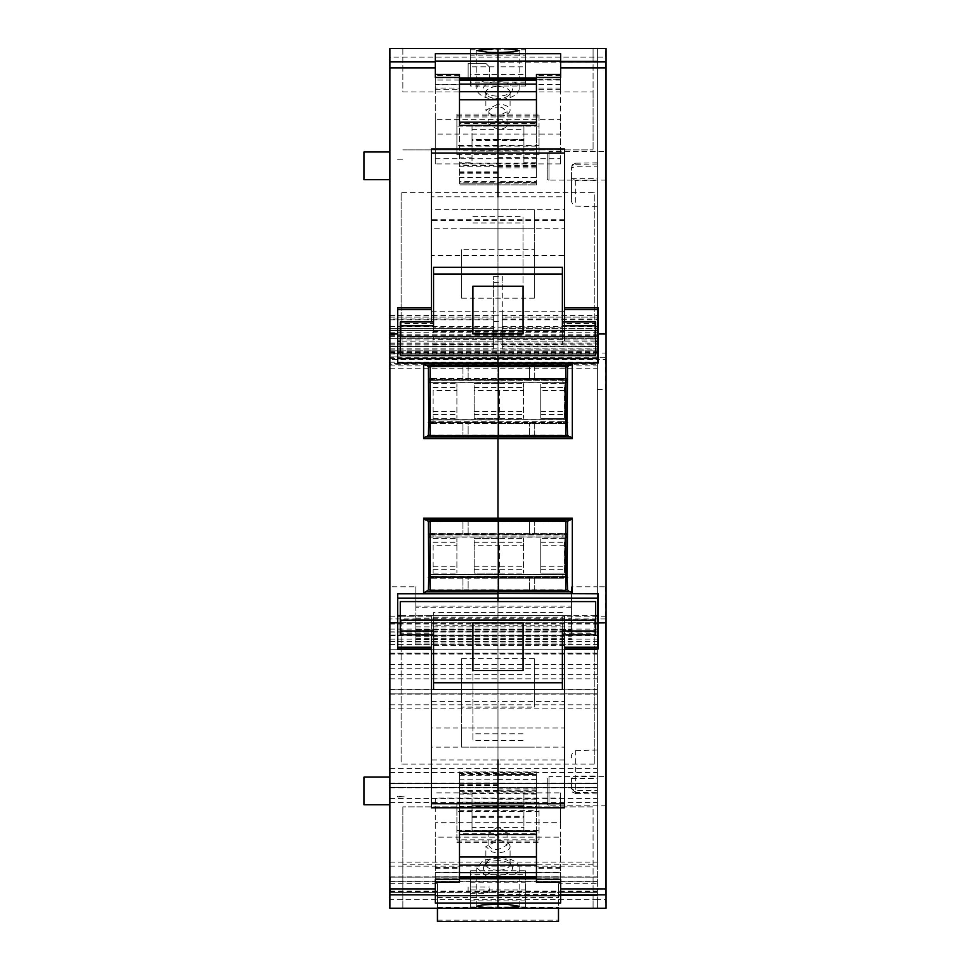 <?xml version="1.0" encoding="UTF-8"?>
<svg xmlns="http://www.w3.org/2000/svg" width="970" height="970" viewBox="0 0 970 970"><rect width="100%" height="100%" fill="white"/><g stroke="black" fill="none" stroke-linecap="round" stroke-linejoin="round"><path stroke-width="0.73" stroke-dasharray="4.85 3.64" d="M389.891 353.274L389.891 618.969L415.827 618.933L415.827 635.459L571.463 635.459L571.463 586.777L597.399 586.777L597.399 350.861L597.399 364.259L389.891 364.259L389.891 353.274L597.399 353.274M389.891 618.969L389.891 635.059L597.399 635.059L597.399 357.299L597.399 359.494L606.044 359.494L606.044 48.5L593.082 48.5L593.082 61.037L593.082 48.5L402.865 48.5L402.865 91.968L497.974 91.968L497.974 61.037L597.399 61.037L597.399 48.5L597.399 57.145L597.399 48.5L389.891 48.5L389.891 328.369L389.891 319.069L493.645 319.069L493.645 328.369L390.328 328.369L493.645 328.369L493.645 276.28L493.645 315.262L502.29 315.262L502.29 349.079L502.29 343.938L502.29 345.987L597.399 345.987L597.399 356.911L597.399 330.103L597.399 357.299L605.62 357.299L606.044 353.019M597.399 635.059L597.399 653.21L389.891 653.21L389.891 631.858L597.399 631.858L597.399 622.776L597.399 899.626L597.399 623.249L605.62 623.249L606.044 618.969L606.044 359.494M389.891 359.494L389.891 363.629L597.399 363.629L597.399 359.494L389.891 359.494L389.891 357.299L597.399 357.299L597.399 57.145L605.62 57.145L605.62 48.5M597.399 330.249L389.891 330.54L597.399 330.249M502.29 343.938L597.399 343.938L597.399 346.532L597.399 57.145L389.891 57.145M597.399 62.177L597.399 61.037L497.974 61.037L597.399 61.037L597.399 895.734L597.399 62.177L497.974 62.177L497.974 61.037L497.974 149.901L497.974 48.5L497.974 66.845L470.304 66.845L470.304 55.884L497.974 55.884L497.974 66.845L525.631 66.845L525.631 48.536M389.891 635.059L389.891 653.125L597.399 653.125L597.399 631.858L389.891 631.858L389.891 908.272L597.399 908.272L597.399 895.734L497.974 895.734L597.399 895.734L497.974 895.734L497.974 62.177M470.304 882.215L525.631 882.215L525.631 870.769L497.974 870.769L497.974 889.927L470.304 889.927L470.304 870.769L497.974 870.769L497.974 908.272L497.974 806.87L593.082 806.87L593.082 908.272L593.082 895.734L597.399 895.734L597.399 908.272L593.082 908.272L597.399 908.272L597.399 899.626L605.62 899.626L606.044 908.272L606.044 618.969M389.891 862.087L597.399 862.087L597.399 783.481L389.891 783.481L389.891 881.196L389.891 783.481M597.399 862.087L597.399 783.505L389.891 783.505M389.891 768.398L597.399 768.398L597.399 689.815L389.891 689.815L389.891 787.531L389.891 689.815M597.399 768.398L597.399 689.84L389.891 689.84M389.891 674.732L597.399 674.732L597.399 649.73L389.891 649.73L389.891 693.865L389.891 649.73M597.399 674.732L597.399 649.754L389.891 649.754M571.463 635.459L571.463 586.777M415.827 635.459L415.827 644.783L415.827 629.688L571.463 630.124L415.827 629.966L415.827 607.196L571.463 607.196M415.827 618.969L415.827 586.777L389.891 586.777M389.891 357.299L389.891 319.069M389.891 363.629L389.891 364.259M389.891 877.135L597.399 877.135L389.891 877.098M389.891 804.773L389.891 777.115L389.891 804.773M389.891 151.999L389.891 179.656L389.891 151.999M415.827 607.196L415.827 586.777M389.891 350.861L597.399 350.861L389.891 350.861M389.891 338.748L597.399 338.748L389.891 338.748M389.891 330.54L597.399 330.54L389.891 330.54M389.891 356.911L597.399 356.911L389.891 356.911M493.645 315.262L493.645 349.079L493.645 343.938L493.645 346.532L390.328 346.532L493.645 346.532L493.645 319.069M493.645 276.28L502.29 276.28L502.29 328.369L502.29 317.129L597.399 317.129L502.29 317.129L502.29 346.532L597.399 346.532L502.29 345.987M502.29 328.369L597.399 328.369L502.29 328.369M470.304 55.884L470.304 48.5L525.631 48.5L470.304 48.5L497.974 48.5L497.974 55.884L525.631 55.884M597.399 894.595L497.974 894.595M499.756 908.272L470.304 908.272L470.304 889.927M470.304 870.769L470.304 874.649L497.974 874.649L497.974 908.272L470.304 908.272L525.631 908.272L497.974 908.272L497.974 874.649L525.631 874.649L525.631 908.272L525.631 889.927L497.974 889.927L497.974 908.272L593.082 908.272L593.082 895.734L497.974 895.734L497.974 806.87L497.974 908.272L402.865 908.272L402.865 806.87L402.865 908.272M437.446 921.488L437.446 883.67L437.446 892.315L389.891 892.315L597.399 892.315L558.49 892.315L558.49 883.67L597.399 883.67M437.446 908.272L437.446 892.315L558.49 892.315L558.49 908.272M437.446 920.178L558.49 920.178L558.49 883.67M389.891 622.776L597.399 622.776L389.891 622.776M415.827 644.783L571.463 644.783L415.827 644.783M415.827 629.688L571.463 629.688L415.827 629.688M390.328 346.532L493.645 346.532M389.891 317.129L493.645 317.129L389.891 317.129M363.956 804.773L363.956 777.115M363.956 179.656L363.956 151.999M502.29 276.28L502.29 315.262M402.865 48.5L402.865 91.968M593.082 908.272L593.082 806.87L402.865 806.87L497.974 806.87L497.974 895.734L497.974 61.037L593.082 61.037L593.082 91.968L497.974 91.968L497.974 149.901L402.865 149.901L497.974 149.901L497.974 48.5L497.974 49.761L497.974 48.5L525.631 48.5L525.631 86.003L525.631 66.845M564.54 148.992L564.54 196.825L431.395 196.825L431.395 255.34L497.974 255.34L497.974 196.825L497.974 355.178L497.974 341.185L400.27 341.185M430.098 366.854L497.974 366.417L497.974 382.374L497.974 378.518L497.974 379.403L563.218 379.403L563.788 378.518L497.974 378.518L563.873 378.518L564.443 379.403L497.974 379.403L497.974 382.071L565.243 382.192L430.692 382.192L565.668 382.18L430.304 382.192L497.974 382.18L497.974 380.143L565.837 380.143M497.974 419.634L497.974 382.374L562.758 382.374L563 380.228L432.935 380.228L433.178 382.374L497.974 382.374L497.974 421.78L497.974 419.634L433.178 419.634L432.935 421.78L563 421.78L562.758 419.634L497.974 419.634M428.801 380.07L428.801 422.593L428.801 419.937L497.974 419.937L497.974 423.478L497.974 422.593L497.974 423.478L497.974 422.593L564.443 422.593L563.873 423.478L497.974 423.478L563.788 423.478L563.218 422.593L497.974 422.593L497.974 419.804L497.974 435.591L497.974 422.69L565.837 422.69M430.098 521.617L497.974 521.181L497.974 536.968L497.974 533.294L497.974 534.991L563 534.991L562.758 537.137L497.974 537.137L497.974 534.991L497.974 574.398L497.974 537.137L433.178 537.137L432.935 534.991L497.974 534.991L497.974 533.294L497.974 536.834L565.243 536.968L430.692 536.968L565.643 536.968L430.268 536.943L497.974 536.943L497.974 534.906L565.837 534.906M497.974 576.544L497.974 574.398L497.974 576.544L563 576.544L562.758 574.398L433.178 574.398L432.935 576.544L497.974 576.544L497.974 578.253L497.974 576.544M428.801 534.834L428.801 577.368L428.801 574.701L497.974 574.701L497.974 577.368L564.443 577.368L563.873 578.253L497.974 578.253L563.788 578.253L563.218 577.368L497.974 577.368L497.974 574.579L497.974 590.354L497.974 577.453L565.837 577.453M595.665 615.586L497.974 615.586L497.974 601.594L497.974 759.946L431.395 759.946L431.395 803.742M510.074 864.185L510.074 846.592A12.101 6.05 180 0 1 497.974 852.642L497.974 836.479L497.974 849.611L493.621 849.065A9.082 4.535 180 0 1 488.892 845.076A9.082 4.535 180 0 1 497.974 840.541L497.974 860.632A14.598 7.299 0 0 1 504.97 861.518A14.598 7.299 0 0 1 511.736 865.495A14.598 7.299 0 0 1 497.974 875.231A14.598 7.299 0 0 1 490.965 874.334A14.598 7.299 0 0 1 484.2 865.495A14.598 7.299 0 0 1 497.974 860.632L497.974 878.517A21.182 10.597 0 0 1 487.813 877.219L476.791 867.932L482.987 860.438L497.974 857.334L497.974 904.234L497.974 870.236A12.101 6.05 0 0 1 492.166 869.496A12.101 6.05 180 0 1 485.861 864.185A12.101 6.05 180 0 1 486.552 862.172A12.101 6.05 180 0 1 497.974 858.135L497.974 857.334A21.182 10.597 0 0 1 508.122 858.632A21.182 10.597 0 0 1 519.156 867.932A21.182 10.597 0 0 1 497.974 878.517L497.974 852.642A12.101 6.05 180 0 1 492.166 851.902L485.861 846.592L497.974 840.541A9.082 4.535 180 0 1 502.327 841.087L507.043 845.076L497.974 849.611L497.974 870.236A12.101 6.05 0 0 0 510.074 864.185A12.101 6.05 0 0 0 509.383 862.172A12.101 6.05 0 0 0 503.769 858.874A12.101 6.05 180 0 0 497.974 858.135L497.974 816.255L497.974 834.588L497.974 833.327L459.489 833.327L459.489 834.588L459.489 771.902L459.489 833.327M536.446 790.962L497.974 790.962L497.974 788.913L497.974 790.126L536.446 790.126L536.446 788.913L536.446 799.159L536.446 774.436L497.974 774.448L497.974 833.327L536.446 833.327L536.446 834.588L536.446 798.94L523.909 798.94L523.909 794.042L523.909 830.756L523.909 798.94M497.974 790.962L497.974 774.436L536.446 774.448L459.489 773.696M459.489 791.411L497.974 791.411L497.974 805.658L497.974 798.019L497.974 805.658L472.026 805.658L472.026 830.756L472.026 794.042L472.026 806.931L472.026 805.658L497.974 805.658L497.974 806.931L497.974 775.321L536.446 775.321L536.446 791.411L497.974 791.411L497.974 771.902L497.974 773.696L536.446 773.696L536.446 774.521M435.287 879.341L435.287 798.019L497.974 798.019L497.974 792.854L497.974 878.759L497.974 827.41L507.043 831.945L497.974 836.479L488.892 831.945L497.974 827.41L497.974 816.255L497.974 834.588L497.974 831.593L536.446 831.593L536.446 833.327M470.304 48.5L470.304 86.003L497.974 86.003L497.974 66.845L497.974 74.557L470.304 74.557L470.304 66.845M525.631 82.123L497.974 82.123L497.974 49.761L497.974 82.123L470.304 82.123M488.892 111.695A9.082 4.535 0 0 1 497.974 107.161L497.974 129.362L497.974 116.23L507.043 111.695L502.327 107.706A9.082 4.535 0 0 0 497.974 107.161L497.974 81.541A14.598 7.299 180 0 1 504.97 82.438A14.598 7.299 180 0 1 511.736 91.277A14.598 7.299 180 0 1 497.974 96.139L497.974 116.23A12.101 6.05 0 0 1 492.166 115.491L485.861 110.18L497.974 104.129L497.974 86.536A12.101 6.05 0 0 0 485.861 92.586A12.101 6.05 0 0 0 486.552 94.599A12.101 6.05 0 0 0 492.166 97.897A12.101 6.05 180 0 0 497.974 98.637A12.101 6.05 180 0 0 509.383 94.599A12.101 6.05 180 0 0 510.074 92.586A12.101 6.05 180 0 0 503.769 87.276A12.101 6.05 0 0 0 497.974 86.536L497.974 96.139A14.598 7.299 180 0 1 490.965 95.254A14.598 7.299 180 0 1 484.2 91.277A14.598 7.299 180 0 1 497.974 81.541L497.974 52.538L497.974 99.437L487.813 98.14A21.182 10.597 180 0 1 476.791 88.84A21.182 10.597 180 0 1 497.974 78.255A21.182 10.597 180 0 1 508.122 79.552A21.182 10.597 180 0 1 519.156 88.84A21.182 10.597 180 0 1 497.974 99.437L497.974 120.292A9.082 4.535 180 0 1 507.043 124.827A9.082 4.535 180 0 1 497.974 129.362L488.892 124.827L497.974 120.292L497.974 104.129A12.101 6.05 180 0 1 503.769 104.869A12.101 6.05 0 0 1 510.074 110.18A12.101 6.05 0 0 1 497.974 116.23L493.621 115.685A9.082 4.535 0 0 1 488.892 111.695L488.892 124.827M435.287 53.726L435.287 119.625L497.974 119.625L497.974 163.918L497.974 78.012L497.974 140.517L497.974 139.413L472.026 139.413L472.026 162.73L459.489 162.73L459.489 184.87L459.489 122.184L459.489 162.73M435.287 158.753L497.974 158.753L497.974 151.114L497.974 163.202L497.974 151.114L523.909 151.114L523.909 149.841L523.909 151.114L497.974 151.114L497.974 149.841L497.974 163.918L435.287 163.918L435.287 78.012L435.287 89.288L435.287 88.015L459.489 88.015L459.489 84.584L435.287 84.584M536.446 163.202L536.446 184.87L459.489 184.87L536.446 184.87L536.446 183.075L497.974 183.075L497.974 150.168L536.446 150.168L536.446 122.184L536.446 163.202L497.974 163.202L497.974 181.451L459.489 181.451M497.974 183.172L459.489 183.136L497.974 183.172M536.446 125.178L497.974 125.178L497.974 150.168L459.489 150.168M459.489 125.178L497.974 125.178L497.974 140.517L497.974 122.184L497.974 123.445L459.489 123.445M470.304 86.003L470.304 74.557M593.082 864.803L402.865 864.803M525.631 907.011L470.304 907.011L470.304 908.272M470.304 907.011L470.304 874.649M558.49 920.178L558.49 921.488M437.446 907.932L558.49 907.92L437.446 907.932M435.287 119.625L435.287 163.918M435.287 77.43L435.287 88.015M397.676 307.866L397.676 362.962M431.395 255.34L431.395 321.967M431.395 196.825L431.395 148.992M459.489 74.399L459.489 88.015M397.676 593.81L397.676 648.906M459.489 877.498L497.974 877.498L497.974 878.759L497.974 837.146L435.287 837.146L435.287 798.019M435.287 903.046L435.287 837.146M459.489 882.373L459.489 867.483L459.489 872.188L435.287 872.188M431.395 728.021L431.395 645.535L497.974 645.535L497.974 728.021L431.395 728.021L431.395 747.13L431.395 701.431L431.395 759.946M431.395 634.804L431.395 615.586L497.974 615.586L431.395 615.586L431.395 645.535M431.395 311.237L564.54 311.237L564.54 331.51L431.395 331.51M564.54 196.825L564.54 255.34L497.974 255.34L497.974 341.185L564.54 341.185L431.395 341.185M598.26 307.866L598.26 358.645L397.676 358.645M426.642 365.12L570.602 365.12M428.801 382.18L430.692 382.192M432.062 378.518L497.974 378.518L428.801 378.518L432.062 378.518L431.492 379.403L497.974 379.403L432.717 379.403L432.147 378.518M432.147 423.478L497.974 423.478L428.801 423.478L432.147 423.478L432.717 422.593L497.974 422.593L431.492 422.593L432.062 423.478M430.777 419.937L497.974 419.804L497.974 422.69L430.098 422.69M430.304 419.804L565.668 419.828L430.268 419.828M428.801 419.828L430.692 419.804M428.801 419.925L428.801 421.938M426.642 436.888L570.602 436.888M426.642 519.884L570.602 519.884M428.801 536.943L430.692 536.968M432.062 533.294L563.873 533.294L564.443 534.179L431.492 534.179L432.062 533.294L428.801 533.294L567.135 533.294L567.135 536.968L565.158 536.834M431.492 534.179L428.801 534.179L428.801 533.294L428.801 534.179L432.717 534.179L432.147 533.294M432.147 578.253L497.974 578.253L428.801 578.253L432.147 578.253L432.717 577.368L497.974 577.368L431.492 577.368L432.062 578.253M430.777 574.701L497.974 574.579L497.974 577.453L430.098 577.453M428.801 574.701L430.692 574.579M430.268 574.592L565.668 574.592L430.304 574.579M428.801 574.592L428.801 576.701M426.642 591.651L570.602 591.651M431.395 615.586L400.27 615.586M564.54 634.804L564.54 615.586L497.974 615.586L497.974 625.262L431.395 625.262M564.54 645.535L497.974 645.535L497.974 625.262L564.54 625.262L564.54 728.021L497.974 728.021L497.974 747.13L431.395 747.13M431.395 701.431L497.974 701.431L497.974 759.946L564.54 759.946L564.54 807.78M459.489 831.593L497.974 831.593L497.974 810.653L459.489 810.653M560.648 903.046L560.648 837.146L497.974 837.146L497.974 792.854L560.648 792.854L560.648 798.019L497.974 798.019L497.974 792.854L435.287 792.854M560.648 792.854L560.648 822.681L435.287 822.681M560.648 77.43L560.648 89.288L560.648 78.012L560.648 79.273L497.974 79.273L497.974 119.625L560.648 119.625L560.648 134.09L435.287 134.09M523.909 129.337L523.909 162.73L523.909 126.015L523.909 129.337L497.974 129.337L497.974 126.015L472.026 126.015L472.026 151.114L497.974 151.114L472.026 151.114L472.026 149.841L472.026 162.73M564.54 255.34L564.54 209.641L431.395 209.641M564.54 209.641L564.54 228.75L431.395 228.75M428.801 378.518L428.801 379.403L428.801 378.518M428.801 423.478L428.801 422.593L428.801 423.478M428.801 578.253L428.801 577.368L428.801 578.253M472.026 126.015L472.026 139.413M397.676 159.783L405.872 159.904M397.676 797.037L405.23 796.879L397.676 797.037L397.676 796.358L405.23 796.879M397.676 797L397.676 796.358M468.134 887.004L468.134 893.394L485.861 893.394L489.329 889.939L489.329 887.077L489.329 889.939C489.899 891.236 488.747 892.388 485.861 893.394L468.134 893.394L468.134 887.004L489.329 887.077M489.329 66.833L485.861 63.377L489.329 66.833L489.329 77.2L489.329 66.833M468.134 63.377L485.861 63.377L468.134 63.377L468.134 80.255L490.577 79.867L489.329 77.2L489.862 79.067L468.134 79.067L468.134 63.377M468.134 80.255L468.134 79.067M490.577 79.867L489.862 79.067M401.131 337.002L594.804 337.002L594.804 192.642L401.131 192.642L401.131 337.002L401.131 192.642M562.382 267.296L562.382 327.205L433.554 327.205L433.554 267.296M594.804 337.002L594.804 192.642M461.659 298.202L534.288 298.202L534.288 249.666L461.659 249.666L461.659 298.202L461.659 249.666M433.554 327.205L433.554 339.597L562.382 339.597L562.382 344.399L562.382 339.997L595.665 339.997L595.665 355.178L400.27 355.178L400.27 339.997L433.554 339.997L433.554 325.811M562.382 327.205L562.382 339.597M433.554 321.967L433.554 323.556L400.27 323.556L400.27 339.997M562.382 325.811L562.382 321.967M595.665 321.967L595.665 323.556L562.382 323.556L562.382 339.997M534.288 249.666L534.288 209.641L461.659 209.641M534.288 298.202L534.288 228.75L461.659 228.75M534.288 228.75L534.288 209.641M400.27 323.556L400.27 321.967M595.665 323.556L595.665 339.997M472.899 333.922L472.899 286.223M472.899 216.407L523.048 216.407L523.048 286.223M523.048 333.922L523.048 216.407M472.899 222.954L523.048 222.954M594.804 619.769L401.131 619.769L401.131 764.117L594.804 764.117L594.804 619.769L594.804 764.117M433.554 689.476L433.554 629.566L562.382 629.566L562.382 689.476M401.131 619.769L401.131 764.117M534.288 658.569L461.659 658.569L461.659 707.106L534.288 707.106L534.288 658.569L534.288 707.106M562.382 629.566L562.382 617.175L433.554 617.175L433.554 612.373L433.554 616.774L400.27 616.774L400.27 601.594L595.665 601.594L595.665 616.774L562.382 616.774L562.382 630.961M433.554 629.566L433.554 617.175M562.382 634.804L562.382 633.216L595.665 633.216L595.665 616.774M433.554 630.961L433.554 634.804M400.27 634.804L400.27 633.216L433.554 633.216L433.554 616.774M461.659 707.106L461.659 747.13L534.288 747.13M461.659 658.569L461.659 728.021L534.288 728.021M461.659 728.021L461.659 747.13M595.665 633.216L595.665 634.804M400.27 633.216L400.27 616.774M523.048 622.849L523.048 670.549M523.048 740.365L472.899 740.365L472.899 670.549M472.899 622.849L472.899 740.365M523.048 733.817L472.899 733.817M456.894 802.166L456.894 839.802L539.041 839.802L539.041 802.166L456.894 802.166L456.894 839.802M539.041 802.166L539.041 811.332L456.894 811.332M456.894 830.635L539.041 830.635M539.041 811.332L539.041 839.802M456.894 842.712L539.041 842.712M456.894 841.026L539.041 841.026M539.041 154.606L539.041 145.439L456.894 145.439L456.894 114.06L456.894 126.136L539.041 126.136L539.041 154.606L456.894 154.606L456.894 145.439M456.894 115.745L539.041 115.745L539.041 114.06L539.041 145.439M539.041 115.745L539.041 126.136M456.894 126.136L456.894 154.606M456.894 116.97L539.041 116.97M456.894 114.06L539.041 114.06M567.135 576.701L567.135 533.294L563.873 533.294M536.446 146.118L497.974 146.118L497.974 123.445L536.446 123.445M459.489 146.118L497.974 146.118L497.974 182.336L536.446 182.324L536.446 177.389L497.974 177.389M459.489 183.075L497.974 183.075L497.974 182.324M459.489 163.202L497.974 163.202L497.974 181.451L536.446 181.451M536.446 79.273L560.648 79.273L560.648 158.753L497.974 158.753L497.974 163.918L560.648 163.918L560.648 134.09M525.631 86.003L497.974 86.003L497.974 74.557L525.631 74.557M510.074 846.592A12.101 6.05 180 0 0 503.769 841.281A12.101 6.05 0 0 0 497.974 840.541L497.974 827.41L523.909 827.434M459.489 775.321L497.974 775.321L497.974 771.902L497.974 774.521L459.489 774.521M497.974 790.126L497.974 810.653L536.446 810.653L536.446 806.603L459.489 806.603M564.54 728.021L564.54 747.13L497.974 747.13L497.974 701.431L564.54 701.431L564.54 759.946M565.837 521.617L497.974 521.617L497.974 534.906L430.098 534.906M565.837 366.854L497.974 366.854L497.974 380.143L430.098 380.143M567.135 534.834L567.135 536.846M567.135 536.968L565.243 536.968M595.665 341.185L564.54 341.185L564.54 331.51M598.26 358.645L598.26 362.962M567.135 380.07L567.135 382.192L565.158 382.071M567.135 382.192L565.243 382.192M567.135 421.938L567.135 382.071M563.873 378.518L567.135 378.518L567.135 379.403L567.135 378.518L563.788 378.518M563.788 423.478L567.135 423.478L567.135 422.593L567.135 423.478L563.873 423.478M567.135 419.828L565.243 419.804M564.443 534.179L567.135 534.179L563.218 534.179L563.788 533.294M567.135 574.579L565.243 574.579M598.26 648.906L598.26 593.81M564.54 615.586L564.54 625.262M564.54 747.13L564.54 701.431M536.446 831.314L536.446 834.588M536.446 831.593L536.446 810.653M536.446 790.126L536.446 806.603M536.446 775.321L536.446 773.696M536.446 791.411L536.446 798.94M560.648 798.019L560.648 878.759L560.648 872.188L536.446 872.188L536.446 857.019M560.648 837.146L560.648 822.681M525.631 870.769L525.631 874.649M525.631 889.927L525.631 882.215M593.082 48.5L593.082 61.037L597.399 61.037L597.399 48.5L593.082 48.5L593.082 149.901L593.082 91.968M497.974 149.901L593.082 149.901L497.974 149.901M560.648 119.625L560.648 53.726M560.648 158.753L560.648 163.918M536.446 183.075L536.446 182.324M536.446 150.168L536.446 177.389M536.446 122.184L536.446 125.457M564.54 228.75L564.54 311.237M564.54 341.185L564.54 321.967M606.044 151.562L606.044 180.093L606.044 151.562L548.984 151.562L548.984 180.093L606.044 180.093M606.044 776.679L606.044 805.209L606.044 776.679L548.984 776.679L548.984 805.209L606.044 805.209M560.648 879.341L560.648 872.188M536.446 882.373L536.446 872.188M389.891 623.249L597.399 623.249L597.399 586.777L606.044 586.777M597.399 908.272L597.399 899.626L389.891 899.626M536.446 74.399L536.446 99.752M536.446 877.498L497.974 877.498L497.974 827.434L472.026 827.434M459.489 79.273L497.974 79.273L497.974 126.015L523.909 126.015M472.026 129.337L497.974 129.337L497.974 139.413L523.909 139.413M547.25 178.371A1.734 1.734 0 0 0 548.984 180.093L548.984 151.562A1.734 1.734 0 0 0 547.25 153.296L547.25 178.371L547.25 153.296M547.25 803.475A1.734 1.734 0 0 0 548.984 805.209L548.984 776.679A1.734 1.734 0 0 0 547.25 778.401L547.25 803.475L547.25 778.401M597.399 206.755L575.707 206.125C572.445 204.476 571.027 202.063 571.463 198.898L571.463 168.065L575.707 166.27L597.399 166.197L597.399 206.755L597.399 178.347L597.399 180.723L575.707 180.541L571.463 178.529L571.463 168.065C571.779 165.761 573.197 164.5 575.707 164.282L575.646 163.215C571.354 165.433 572.506 163.542 571.463 168.065M571.463 198.898L571.463 178.529M575.707 180.541L575.707 206.125M571.463 178.347L597.399 178.347M575.707 164.282L597.399 164.015L597.399 162.839L597.399 166.197M597.399 164.015L597.399 180.723M575.707 792.49L575.646 793.557C571.245 791.265 572.567 793.254 571.463 788.707L575.707 792.49L575.707 776.23L571.463 778.243L571.463 788.707L575.707 790.501L575.707 792.49L597.399 792.757L597.399 776.048L575.707 776.23M571.463 788.707L571.463 778.243M571.463 778.425L597.399 778.425L597.399 776.048M571.463 757.873C571.027 754.708 572.445 752.296 575.707 750.647L575.707 790.501L597.399 790.574L597.399 792.757M597.399 790.574L597.399 778.425M575.707 750.647L597.399 750.016M433.129 390.51L433.129 418.3L433.129 390.51L456.894 390.51L456.894 383.708L456.894 418.3L456.894 390.51M433.129 418.3L456.894 418.3L433.129 418.3M433.129 414.493L456.894 414.493M468.134 366.417L468.134 379.391L462.957 379.391L462.957 366.417L462.957 379.391L468.134 379.391L468.134 366.417L529.523 366.417L529.523 379.391L529.523 366.417L534.712 366.417L534.712 379.391L529.523 379.391L534.712 379.391L534.712 366.417L565.837 366.417L565.837 435.591L534.712 435.591L534.712 422.617L529.523 422.617L529.523 435.591L529.523 422.617L534.712 422.617L534.712 435.591L498.398 435.591L498.398 366.417L498.398 435.591L468.134 435.591L468.134 422.617L462.957 422.617L462.957 435.591L462.957 422.617L468.134 422.617L468.134 435.591L430.098 435.591L430.098 366.417L468.134 366.417M474.197 390.51L474.197 383.708L497.974 383.708L497.974 418.3L497.974 383.708L474.197 383.708L474.197 418.3L497.974 418.3L474.197 418.3L474.197 390.51L497.974 390.51M433.129 383.708L456.894 383.708L433.129 383.708M433.129 387.503L456.894 387.503M433.129 411.498L456.894 411.498M474.197 387.503L497.974 387.503M474.197 411.498L497.974 411.498M474.197 414.493L497.974 414.493M499.695 390.51L499.695 418.3L499.695 390.51L523.473 390.51L523.473 383.708L523.473 418.3L523.473 390.51M499.695 418.3L523.473 418.3L499.695 418.3M564.116 383.708L540.763 383.708L564.54 383.708L564.54 418.3L564.116 383.708M540.763 390.51L540.763 418.3L564.54 418.3L540.763 418.3L540.763 383.708L540.763 390.51L564.54 390.51M499.695 383.708L523.473 383.708L499.695 383.708M499.695 387.503L523.473 387.503M499.695 411.498L523.473 411.498M499.695 414.493L523.473 414.493M540.763 387.503L564.54 387.503M540.763 411.498L564.54 411.498M540.763 414.493L564.54 414.493M433.129 545.273L433.129 573.064L433.129 545.273L456.894 545.273L456.894 538.471L456.894 573.064L456.894 545.273M433.129 573.064L456.894 573.064L433.129 573.064M433.129 569.269L456.894 569.269M468.134 521.181L468.134 534.155L462.957 534.155L462.957 521.181L462.957 534.155L468.134 534.155L468.134 521.181L529.523 521.181L529.523 534.155L529.523 521.181L534.712 521.181L534.712 534.155L529.523 534.155L534.712 534.155L534.712 521.181L565.837 521.181L565.837 590.354L534.712 590.354L534.712 577.38L529.523 577.38L529.523 590.354L529.523 577.38L534.712 577.38L534.712 590.354L498.398 590.354L498.398 521.181L498.398 590.354L468.134 590.354L468.134 577.38L462.957 577.38L462.957 590.354L462.957 577.38L468.134 577.38L468.134 590.354L430.098 590.354L430.098 521.181L468.134 521.181M474.197 545.273L474.197 538.471L497.974 538.471L497.974 573.064L497.974 538.471L474.197 538.471L474.197 573.064L497.974 573.064L474.197 573.064L474.197 545.273L497.974 545.273M433.129 538.471L456.894 538.471L433.129 538.471M433.129 542.279L456.894 542.279M433.129 566.262L456.894 566.262M474.197 542.279L497.974 542.279M474.197 566.262L497.974 566.262M474.197 569.269L497.974 569.269M499.695 545.273L499.695 573.064L499.695 545.273L523.473 545.273L523.473 538.471L523.473 573.064L523.473 545.273M499.695 573.064L523.473 573.064L499.695 573.064M564.116 538.471L540.763 538.471L564.54 538.471L564.54 573.064L564.116 538.471M540.763 545.273L540.763 573.064L564.54 573.064L540.763 573.064L540.763 538.471L540.763 545.273L564.54 545.273M499.695 538.471L523.473 538.471L499.695 538.471M499.695 542.279L523.473 542.279M499.695 566.262L523.473 566.262M499.695 569.269L523.473 569.269M540.763 542.279L564.54 542.279M540.763 566.262L564.54 566.262M540.763 569.269L564.54 569.269M606.044 616.774L571.463 616.774M605.62 618.969L571.463 618.969M415.827 619.781L571.463 619.781M389.891 616.774L415.827 616.774M389.891 639.145L597.399 639.145M389.891 368.176L597.399 368.176M415.827 606.08L571.463 606.08M389.891 365.933L597.399 365.933M389.891 358.451L597.399 358.451M389.891 353.977L597.399 353.977M389.891 352.462L597.399 352.462M389.891 362.198L597.399 362.198M389.891 353.019L605.62 353.019M389.891 343.077L597.399 343.077M389.891 336.675L597.399 336.675M389.891 332.176L597.399 332.176M389.891 332.261L597.399 332.261M389.891 334.856L597.399 334.856M389.891 335.693L597.399 335.693M389.891 348.897L597.399 348.897M389.891 351.686L597.399 351.686M389.891 349.079L493.645 349.079M493.645 321.591L502.29 321.591M502.29 349.079L597.399 349.079M502.29 344.932L597.399 344.932M502.29 319.809L597.399 319.809M502.29 319.069L597.399 319.069M502.29 326.441L597.399 326.441M502.29 315.408L597.399 315.408M389.891 315.408L493.645 315.408M389.891 881.427L597.399 881.427M389.891 891.115L597.399 891.115M389.891 889.696L390.328 877.135M389.891 891.769L597.399 891.769M437.446 902.912L558.49 902.912M389.891 883.67L437.446 883.67M389.891 653.295L597.399 653.295M389.891 635.556L597.399 635.556M389.891 622.885L597.399 622.885M389.891 624.062L597.399 624.062M389.891 629.13L597.399 629.13M389.891 632.052L597.399 632.052M389.891 641.461L597.399 641.461M389.891 644.565L597.399 644.565M389.891 802.529L597.399 802.529M389.891 876.88L597.399 876.88M389.891 881.172L597.399 881.172L389.891 881.196M389.891 866.161L597.399 866.161M389.891 787.798L597.399 787.798M389.891 798.443L597.399 798.443M389.891 772.484L597.399 772.484M389.891 694.132L597.399 694.132M389.891 704.79L597.399 704.79M389.891 708.864L597.399 708.864M389.891 783.214L597.399 783.214M389.891 787.507L597.399 787.507L389.891 787.531M389.891 654.047L597.399 654.047M389.891 664.656L597.399 664.656M389.891 668.742L597.399 668.742M389.891 689.549L597.399 689.549M389.891 693.841L597.399 693.841L389.891 693.865M389.891 678.818L597.399 678.818M415.827 643.049L571.463 643.049M415.827 641.776L571.463 641.776M415.827 639.691L571.463 639.691M415.827 638.696L571.463 638.696M415.827 636.793L571.463 636.793M415.827 631.664L571.463 631.664M415.827 626.862L571.463 626.862M415.827 618.011L571.463 618.011M415.827 615.78L571.463 615.78M390.328 891.115L390.328 889.696M389.891 345.987L493.645 345.987M389.891 344.932L493.645 344.932M389.891 319.809L493.645 319.809M389.891 326.441L493.645 326.441M493.645 282.379L502.29 282.379M470.304 49.761L525.631 49.761M525.631 900.887L470.304 900.887M437.446 897.505L558.49 897.505M459.489 75.66L435.287 75.66M435.287 881.112L459.489 881.112M430.098 379.318L565.837 379.318M428.801 382.071L430.777 382.071M432.717 379.403L431.492 379.403M428.801 380.228L432.935 380.228M430.098 382.374L433.178 382.374M430.098 419.634L433.178 419.634M428.801 421.78L432.935 421.78M431.492 422.593L432.717 422.593M430.098 421.865L565.837 421.865M430.098 435.154L565.837 435.154M430.098 534.082L565.837 534.082M428.801 536.834L430.777 536.834M432.717 534.179L563.218 534.179M428.801 534.991L432.935 534.991M430.098 537.137L433.178 537.137M430.098 574.398L433.178 574.398M428.801 576.544L432.935 576.544M431.492 577.368L432.717 577.368M430.098 576.629L565.837 576.629M430.098 589.918L565.837 589.918M497.974 784.306L459.489 784.306M497.974 785.651L459.489 785.651M497.974 779.237L459.489 779.237M497.974 773.636L459.489 773.636M536.446 771.938L459.489 771.938M536.446 793.569L459.489 793.569M472.026 794.042L459.489 794.042M536.446 165.361L459.489 165.361M497.974 177.534L459.489 177.534M497.974 171.12L459.489 171.12M497.974 172.466L459.489 172.466M564.54 220.408L431.395 220.408M564.54 219.208L431.395 219.208M437.446 903.034L558.49 903.034M437.446 907.35L558.49 907.35M437.446 907.702L558.49 907.702M437.446 907.593L558.49 907.593M437.446 907.799L558.49 907.799M459.489 80.049L435.287 80.049M459.489 84.172L435.287 84.172M435.287 868.756L459.489 868.756M435.287 872.6L459.489 872.6M435.287 876.722L459.489 876.722M523.909 830.756L472.026 830.756M472.026 798.94L459.489 798.94M472.026 157.831L459.489 157.831M523.909 139.753L472.026 139.753M472.026 817.019L523.909 817.019M472.026 817.358L523.909 817.358M433.554 344.399L562.382 344.399M562.382 612.373L433.554 612.373M565.837 574.398L562.758 574.398M565.837 537.137L562.758 537.137M567.135 576.544L563 576.544M567.135 534.991L563 534.991M563.218 379.403L564.443 379.403M567.135 380.228L563 380.228M565.837 419.634L562.758 419.634M565.837 382.374L562.758 382.374M564.443 422.593L563.218 422.593M567.135 421.78L563 421.78M567.135 419.937L565.158 419.937M564.443 577.368L563.218 577.368M567.135 574.701L565.158 574.701M536.446 779.383L497.974 779.383M497.974 805.658L523.909 805.658L497.974 805.658M536.446 794.042L523.909 794.042M536.446 162.73L523.909 162.73M536.446 165.809L497.974 165.809M536.446 166.646L497.974 166.646M536.446 881.112L560.648 881.112M536.446 157.831L523.909 157.831M560.648 75.66L536.446 75.66M605.62 616.774L605.62 586.777M597.399 389.491L605.62 389.491L605.62 359.494M560.648 868.756L536.446 868.756M536.446 872.6L560.648 872.6M536.446 876.722L560.648 876.722M560.648 80.049L536.446 80.049M560.648 84.172L536.446 84.172M560.648 84.584L536.446 84.584M560.648 88.015L536.446 88.015M415.827 618.933L571.463 618.933M389.891 330.103L597.399 330.103L389.891 330.103M389.891 343.938L493.645 343.938M476.791 50.501L476.791 88.84M476.791 906.271L476.791 867.932M497.974 782.972L459.489 782.972M497.974 790.514L459.489 790.514M497.974 773.599L459.489 773.599M536.446 771.902L459.489 771.902M472.026 806.931L523.909 806.931M486.552 862.172L484.2 865.495M485.861 864.185L485.861 846.592M488.892 845.076L488.892 831.945M486.552 94.599L484.2 91.277M485.861 92.586L485.861 110.18M523.909 149.841L472.026 149.841M536.446 182.251L459.489 182.251M497.974 166.258L459.489 166.258M497.974 173.8L459.489 173.8M437.446 907.229L558.49 907.229M459.489 78.012L435.287 78.012M435.287 89.288L459.489 89.288M435.287 867.483L459.489 867.483M435.287 878.759L459.489 878.759M472.026 816.255L523.909 816.255M523.909 140.517L472.026 140.517M536.446 788.913L497.974 788.913M536.446 799.159L497.974 799.159M507.043 845.076L507.043 831.945M509.383 862.172L511.736 865.495M519.156 906.271L519.156 867.932M507.043 111.695L507.043 124.827M510.074 92.586L510.074 110.18M509.383 94.599L511.736 91.277M519.156 50.501L519.156 88.84M536.446 182.336L497.974 182.336M536.446 157.613L497.974 157.613M536.446 167.858L497.974 167.858M560.648 867.483L536.446 867.483M536.446 878.759L560.648 878.759M560.648 78.012L536.446 78.012M560.648 89.288L536.446 89.288M575.646 163.215L597.399 162.839M575.646 793.557L597.399 793.933"/><path stroke-width="1.45" d="M496.179 48.5L476.791 50.501L487.813 52.283L497.974 52.538L497.974 53.726L497.974 48.5L389.891 48.5L389.891 908.272L503.539 908.235L519.156 906.271L508.122 904.489L497.974 904.234L482.623 904.864L476.791 906.271L487.813 908.065L496.179 908.272M593.082 48.5L525.631 48.536M470.304 48.5L402.865 48.5M593.082 908.272L597.399 908.272M470.304 908.272L402.865 908.272M389.891 61.922L435.287 61.922L435.287 53.726L497.974 53.726L497.974 78.012L497.974 53.726L560.648 53.726L560.648 77.43L536.446 77.43L536.446 125.457L497.974 125.457L497.974 196.825L497.974 153.03L564.54 153.03M435.287 61.922L435.287 77.43L459.489 77.43L459.489 125.457L459.489 84.584M459.489 125.457L497.974 125.457L497.974 99.752L497.974 148.992L431.395 148.992L431.395 307.866L397.676 307.866L397.676 362.962L598.26 362.962L598.26 333.995L606.044 333.995L606.044 908.272L503.539 908.235M564.54 803.742L497.974 803.742L497.974 759.946L497.974 807.78L564.54 807.78L564.54 648.906L598.26 648.906L598.26 593.81L497.974 593.373L497.974 601.594L497.974 598.126L397.676 598.126L497.974 598.126L497.974 593.81L397.676 593.81L397.676 648.906L431.395 648.906L431.395 807.78L431.395 803.742L497.974 803.742L497.974 865.058L536.446 865.058M425.345 519.884L426.642 519.884L428.364 521.617L428.801 576.701L428.364 589.918L423.611 593.373L423.611 518.162L497.974 518.162L497.974 519.884L570.602 519.884L572.324 518.162L497.974 518.162L497.974 521.181L497.974 519.884L425.345 519.884L423.611 518.162M423.611 438.61L425.345 436.888L570.602 436.888L572.324 438.61L497.974 438.61L497.974 518.162L497.974 435.591L497.974 438.61L423.611 438.61L423.611 363.386L497.974 363.386L497.974 365.12L570.602 365.12L572.324 363.386L497.974 363.386L497.974 366.417L497.974 365.12L425.345 365.12L423.611 363.386M431.395 807.78L497.974 807.78L497.974 834.588L459.489 834.588L459.489 831.314L459.489 879.341L435.287 879.341L435.287 903.046L497.974 903.046L497.974 904.234L497.974 895.686L497.974 903.046L560.648 903.046L560.648 894.849L606.044 894.849M389.891 777.115L363.956 777.115L363.956 804.773L389.891 804.773M389.891 179.656L363.956 179.656L363.956 151.999L389.891 151.999M397.676 358.645L497.974 358.645L497.974 355.178L497.974 362.962L497.974 358.645L598.26 358.645M572.324 518.162L572.324 593.373L570.602 591.651L497.974 591.651L497.974 590.354L497.974 593.373L497.974 591.651L425.345 591.651M459.489 872.6L497.974 872.6L497.974 895.686L497.974 878.759L536.446 878.759M497.974 904.234L497.974 908.272L497.974 904.234M558.49 908.272L558.49 921.5L437.446 921.488L558.49 921.5M437.446 908.272L437.446 921.5M431.395 307.866L431.395 321.967M459.489 77.43L459.489 74.399L435.287 74.399M425.345 436.888L426.642 436.888L428.364 435.154L428.801 421.938L428.364 366.854L426.642 365.12L425.345 365.12M459.489 879.341L459.489 882.373L435.287 882.373M431.395 634.804L431.395 648.906M400.27 341.185L397.676 341.185M428.801 382.192L430.098 382.192L428.801 382.18M428.801 419.804L430.098 419.804L428.801 419.828M428.801 536.968L430.098 536.968L428.801 536.943M428.801 574.579L430.098 574.579L428.801 574.592M400.27 615.586L397.676 615.586M536.446 84.172L497.974 84.172L497.974 78.012L459.489 78.012M536.446 80.049L497.974 80.049L497.974 91.713L459.489 91.713M536.446 91.713L497.974 91.713L497.974 99.752L497.974 84.172L459.489 84.172M459.489 872.188L459.489 865.058L497.974 865.058L497.974 872.6L497.974 857.019L536.446 857.019L536.446 834.588L497.974 834.588L497.974 857.019L459.489 857.019L459.489 865.058M459.489 834.588L459.489 857.019M433.554 274.001L562.382 274.001L562.382 267.296L433.554 267.296L433.554 325.811L400.27 325.811L400.27 321.967L433.554 321.967M562.382 274.001L562.382 325.811L595.665 325.811L595.665 321.967L562.382 321.967M472.899 325.811L472.899 286.223L523.048 286.223L523.048 333.922L472.899 333.922L472.899 325.811M595.665 325.811L595.665 355.178L400.27 355.178L400.27 325.811M562.382 682.771L433.554 682.771L433.554 689.476L562.382 689.476L562.382 630.961L595.665 630.961L595.665 634.804L562.382 634.804M433.554 682.771L433.554 630.961L400.27 630.961L400.27 634.804L433.554 634.804M523.048 630.961L523.048 670.549L472.899 670.549L472.899 622.849L523.048 622.849L523.048 630.961M400.27 630.961L400.27 601.594L595.665 601.594L595.665 630.961M564.54 321.967L564.54 148.992L497.974 148.992L497.974 153.03L431.395 153.03M499.756 48.5L508.122 48.706L519.144 50.501L513.288 51.907L497.974 52.538L497.974 48.5L606.044 48.5L606.044 333.995M569.305 591.651L567.571 589.918L567.135 576.701L567.571 521.617L569.305 519.884M598.26 341.185L595.665 341.185M572.324 438.61L572.324 363.386M569.305 436.888L567.571 435.154L567.135 421.938L567.571 366.854L569.305 365.12M567.135 382.192L565.837 382.192L567.135 382.18M567.135 419.804L565.837 419.804L567.135 419.828M567.135 536.968L565.837 536.968L567.135 536.943M567.135 574.579L565.837 574.579L567.135 574.592M598.26 598.126L497.974 598.126L598.26 598.126M598.26 615.586L595.665 615.586M459.489 831.314L536.446 831.314L536.446 882.373L560.648 882.373M536.446 879.341L560.648 879.341L560.648 894.849M564.54 307.866L598.26 307.866L598.26 333.995M564.54 648.906L564.54 634.804M536.446 77.43L536.446 74.399L560.648 74.399M536.446 872.6L497.974 872.6L497.974 878.759L459.489 878.759M459.489 80.049L497.974 80.049L497.974 78.012L536.446 78.012M459.489 122.184L536.446 122.184L536.446 99.752L459.489 99.752M430.098 435.591L498.398 435.591L498.398 366.417L565.837 366.417L565.837 435.591L498.398 435.591L498.398 366.417L430.098 366.417L430.098 435.591M430.098 590.354L498.398 590.354L498.398 521.181L565.837 521.181L565.837 590.354L498.398 590.354L498.398 521.181L430.098 521.181L430.098 590.354M389.891 48.536L492.396 48.536M389.891 67.864L435.287 67.864M389.891 333.995L397.676 333.995M423.611 593.373L572.324 593.373M389.891 622.776L397.676 622.776M389.891 888.908L435.287 888.908M389.891 894.849L435.287 894.849M389.891 908.235L492.396 908.235M435.287 61.086L560.648 61.086M397.676 309.527L431.395 309.527M431.395 647.245L397.676 647.245M435.287 895.686L560.648 895.686M428.364 366.854L430.098 366.854M428.364 379.318L430.098 379.318M428.801 380.143L430.098 380.143M428.801 382.374L430.098 382.374M428.801 419.634L430.098 419.634M428.801 421.865L430.098 421.865M428.364 422.69L430.098 422.69M428.364 435.154L430.098 435.154M428.364 521.617L430.098 521.617M428.364 534.082L430.098 534.082M428.801 534.906L430.098 534.906M428.801 537.137L430.098 537.137M428.801 574.398L430.098 574.398M428.801 576.629L430.098 576.629M428.364 577.453L430.098 577.453M428.364 589.918L430.098 589.918M536.446 79.273L459.489 79.273M459.489 876.722L536.446 876.722M459.489 877.498L536.446 877.498M595.665 336.59L400.27 336.59M400.27 620.182L595.665 620.182M567.135 574.398L565.837 574.398M567.135 537.137L565.837 537.137M598.26 622.776L605.62 622.776L605.62 894.849M565.837 366.854L567.571 366.854M567.571 379.318L565.837 379.318M565.837 380.143L567.135 380.143M567.135 419.634L565.837 419.634M567.135 382.374L565.837 382.374M567.135 421.865L565.837 421.865M565.837 422.69L567.571 422.69M567.571 435.154L565.837 435.154M565.837 521.617L567.571 521.617M567.571 534.082L565.837 534.082M565.837 534.906L567.135 534.906M567.135 576.629L565.837 576.629M565.837 577.453L567.571 577.453M567.571 589.918L565.837 589.918M560.648 888.908L606.044 888.908M560.648 61.922L605.62 61.922L605.62 333.995M606.044 48.536L503.539 48.536M560.648 67.864L606.044 67.864M564.54 309.527L598.26 309.527M598.26 647.245L564.54 647.245"/></g></svg>
